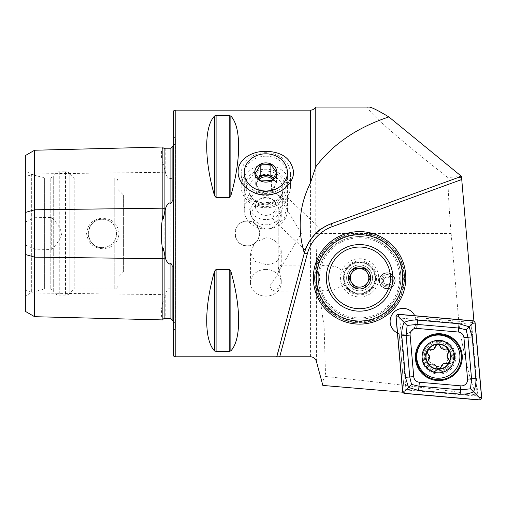 <?xml version="1.0" encoding="UTF-8"?>
<svg xmlns="http://www.w3.org/2000/svg" width="507" height="507" viewBox="0 0 507 507"><rect width="100%" height="100%" fill="white"/><g stroke="black" fill="none" stroke-linecap="round" stroke-linejoin="round"><path stroke-width="0.38" stroke-dasharray="2.54 1.9" d="M162.861 147.011L162.861 147.626C160.871 149.819 160.871 155.871 162.861 165.795L162.861 301.133C160.871 311.019 160.871 317.071 162.861 319.302L162.861 319.917M165.599 148.177L164.091 148.773C163.425 149.292 163.013 148.906 162.861 147.626M162.861 165.795C162.551 163.172 163.9 164.458 164.091 166.771L165.599 172.881C166.011 175.39 167.335 177.361 169.553 178.8L170.91 178.306C171.981 178.667 172.38 179.624 172.107 181.176M162.861 319.302C163.02 318.016 163.431 317.636 164.091 318.155L165.599 318.751M172.107 285.752C172.38 287.304 171.981 288.261 170.91 288.622L169.553 288.128C167.348 289.541 166.03 291.512 165.599 294.047L164.091 300.157C163.888 302.514 162.551 303.725 162.861 301.133M314.188 268.983L313.326 277.988M313.453 281.347L314.682 288.984A46.245 46.245 0 0 0 405.822 277.868A46.245 46.245 0 0 0 314.613 267.043L325.614 265.028L336.534 266.929L343.79 271.663L344.291 277.944L343.828 284.173A16.959 16.959 0 0 0 376.53 277.868A16.959 16.959 0 0 0 343.79 271.663M281.093 278.147L278.394 267.861L280.251 265.174L281.252 266.625L275.421 278.115L269.61 286.195L272.57 291.1L278.723 288.103L281.252 280.472L281.093 278.147M317.616 231.781L320.785 229.265C319.771 227.104 303.047 249.229 305.208 250.185L274.401 220.919L278.628 222.51L284.034 219.239L287.418 203.345L287.418 197.565C287.672 199.061 284.997 202.939 279.408 209.214C273.26 214.404 271.594 218.308 274.401 220.919M320.785 229.265L287.418 197.565M265.839 269.445A15.413 13.353 0 0 0 250.42 282.792A15.413 13.353 0 0 0 265.839 296.145A15.413 13.353 0 0 0 281.252 282.792A15.413 13.353 0 0 0 265.839 269.445M265.839 156.194A21.579 18.689 0 0 0 244.254 174.883A21.579 18.689 0 0 0 265.839 193.573A21.579 18.689 0 0 0 287.418 174.883A21.579 18.689 0 0 0 265.839 156.194M265.839 198.11A15.413 13.353 0 0 0 250.42 211.463A15.413 13.353 0 0 0 265.839 224.81A15.413 13.353 0 0 0 281.252 211.463A15.413 13.353 0 0 0 265.839 198.11M117.846 189.377L123.397 194.922L123.397 272.005L123.397 194.922L278.172 194.922L301.329 233.467L278.172 272.005L278.172 222.769C275.079 226.8 270.966 228.923 265.839 229.151L254.932 224.417L250.42 214.195L254.945 205.538L265.839 202.451C270.96 202.47 275.073 203.903 278.172 206.748L278.172 244.159C275.079 240.128 270.966 238.005 265.839 237.777L254.932 242.511L250.42 252.733L254.945 261.39L265.839 264.477C270.96 264.458 275.073 263.025 278.172 260.18L278.172 272.005L123.397 272.005L117.846 277.551L117.846 189.377L117.846 277.551M265.839 191.652A21.579 18.689 0 0 0 244.254 210.342A21.579 18.689 0 0 0 265.839 229.031A21.579 18.689 0 0 0 287.418 210.342A21.579 18.689 0 0 0 265.839 191.652M387.171 273.058A7.706 7.706 0 0 0 379.458 280.77A7.706 7.706 0 0 0 387.171 288.477A7.706 7.706 0 0 0 394.877 280.77A7.706 7.706 0 0 0 387.171 273.058M387.171 274.604A6.166 6.166 0 0 0 381.004 280.77A6.166 6.166 0 0 0 387.171 286.937A6.166 6.166 0 0 0 393.337 280.77A6.166 6.166 0 0 0 387.171 274.604A6.166 6.166 0 0 0 381.004 280.77A6.166 6.166 0 0 0 387.171 286.937A6.166 6.166 0 0 0 393.337 280.77A6.166 6.166 0 0 0 387.171 274.604M359.571 264.92A12.948 12.948 0 0 0 346.623 277.868A12.948 12.948 0 0 0 359.571 290.815A12.948 12.948 0 0 0 372.518 277.868A12.948 12.948 0 0 0 359.571 264.92A12.948 12.948 0 0 0 346.623 277.868A12.948 12.948 0 0 0 359.571 290.815A12.948 12.948 0 0 0 372.518 277.868A12.948 12.948 0 0 0 359.571 264.92M315.779 107.053L315.779 233.467L316.393 252.911C317.528 277.304 320.094 301.652 324.093 325.957L325.507 374.331M368.944 107.053C360.686 105.481 395.327 136.434 447.827 177.526C448.308 195.176 449.405 213.821 451.116 233.467L459.209 325.957C464.368 357.334 469.634 379.217 475.015 391.607L474.66 394.655C449.791 390.656 400.099 384.591 325.589 376.473M474.66 394.655L475.395 395.39L404.047 389.148L399.193 333.72A12.948 12.948 0 0 0 416.019 321.362A12.948 12.948 0 0 0 403.065 308.414A12.948 12.948 0 0 0 390.117 321.362A12.948 12.948 0 0 0 403.065 334.309A12.948 12.948 0 0 0 415.423 317.49L472.765 322.509L474.07 321.21M402.913 392.361L404.212 391.062L399.193 333.72L397.653 333.124L402.824 392.222M438.34 340.603A16.034 16.034 0 0 0 422.306 356.636A16.034 16.034 0 0 0 438.34 372.67A16.034 16.034 0 0 0 454.373 356.636A16.034 16.034 0 0 0 438.34 340.603M438.34 343.689A12.948 12.948 0 0 0 425.392 356.636A12.948 12.948 0 0 0 438.34 369.584A12.948 12.948 0 0 0 451.287 356.636A12.948 12.948 0 0 0 438.34 343.689C420.214 346.205 421.558 368.361 438.34 369.584C455.109 368.393 456.465 346.18 438.34 343.689M247.34 221.134A12.333 12.333 0 0 0 235.007 233.467A12.333 12.333 0 0 0 247.34 245.794C263.253 246.567 263.234 220.355 247.34 221.134C231.42 220.374 231.433 246.56 247.34 245.794A12.333 12.333 0 0 0 259.673 233.467A12.333 12.333 0 0 0 247.34 221.134M102.427 247.644A14.183 14.183 0 0 1 88.25 233.467A14.183 14.183 0 0 1 102.427 219.284C84.13 218.397 84.137 248.531 102.427 247.644A14.183 14.183 0 0 1 88.25 233.467A14.183 14.183 0 0 1 102.427 219.284C107.839 219.468 111.952 221.863 114.759 226.458C117.225 231.122 117.225 235.793 114.759 240.47C111.958 245.058 107.852 247.454 102.427 247.644C84.13 248.531 84.137 218.397 102.427 219.284A14.183 14.183 0 0 1 116.61 233.467A14.183 14.183 0 0 1 102.427 247.644C107.839 247.46 111.952 245.065 114.759 240.47C117.225 235.806 117.225 231.135 114.759 226.458C111.958 221.87 107.852 219.474 102.427 219.284A14.183 14.183 0 0 1 116.61 233.467A14.183 14.183 0 0 1 102.427 247.644M102.427 248.728C93.009 247.86 87.73 242.783 86.596 233.486C87.711 224.17 92.99 219.068 102.427 218.2C112.262 218.72 117.808 223.802 119.075 233.448C117.827 243.107 112.275 248.202 102.427 248.728M172.107 272.005L172.107 194.922L172.107 272.005M172.107 320.348L172.107 267.411M173.343 321.096A6.166 6.166 0 0 1 173.914 330.317L173.343 330.894L173.343 136.034L173.343 330.894M173.343 145.832A6.166 6.166 0 0 0 173.914 136.611L173.343 136.034M172.107 199.517L172.107 146.58M117.846 285.878L117.846 181.05L117.846 285.878A3.08 3.08 0 0 1 114.759 288.958L74.231 288.958L69.871 293.319A6.166 6.166 0 0 1 65.511 295.125L59.262 295.125A6.166 6.166 0 0 1 53.267 290.384L53.267 176.544L53.267 290.384L50.801 288.958L44.635 288.958L31.681 292.431L25.35 296.088L25.35 170.84L25.35 296.088M117.846 181.05A3.08 3.08 0 0 0 114.759 177.97L74.231 177.97L74.231 288.958L74.231 177.97L69.871 173.609A6.166 6.166 0 0 0 65.511 171.803L59.262 171.803A6.166 6.166 0 0 0 53.267 176.544L50.801 177.97L50.801 288.958L50.801 177.97L44.635 177.97L44.635 288.958L44.635 177.97L31.681 174.497L31.681 292.431L31.681 174.497L25.35 170.84M278.172 260.18L281.252 250.166L278.172 244.159M359.571 231.623A46.245 46.245 0 0 0 313.326 277.868A46.245 46.245 0 0 0 359.571 324.112A46.245 46.245 0 0 0 405.822 277.868A46.245 46.245 0 0 0 359.571 231.623M305.208 250.185L309.84 240.724M214.486 195.613C204.125 159.445 204.125 126.883 214.486 116.09L214.486 195.613L216.09 197.521L216.09 115.495L229.259 115.495L230.862 116.09C241.218 126.883 241.218 159.445 230.862 195.613L229.259 197.521L216.09 197.521M215.012 115.704L216.09 115.495M214.486 350.838C204.125 340.045 204.125 307.483 214.486 271.315L216.09 269.407L229.259 269.407L230.862 271.315C241.218 307.483 241.218 340.045 230.862 350.838L229.259 351.433L216.09 351.433L214.486 350.838L214.486 271.315M278.172 206.748L281.252 216.762L278.172 222.769M322.845 385.434C322.129 382.335 323.016 379.375 325.507 376.555M331.236 223.733L457.504 177.773M461.471 176.335L447.827 177.526M470.851 322.338L477.093 393.692L475.015 391.607M404.212 391.062L404.047 389.148M25.35 311.355L25.35 176.582L34.596 173.914L34.596 217.706L25.35 222.053M25.35 155.573L25.35 176.582M25.35 244.875L34.596 249.222L51.251 249.45C56.435 245.039 59.946 239.691 61.784 233.41C59.889 227.168 56.378 221.857 51.251 217.478L34.596 217.706M34.596 249.222L34.596 316.698M34.596 150.237L34.596 173.914L162.861 172.298A1.236 0.615 0 0 0 164.091 172.9A1.236 0.615 0 0 0 164.122 172.9L164.122 294.028L165.599 294.047M173.343 111.99L173.343 354.938M51.251 249.45L51.251 217.478M276.53 356.782L304.308 253.126M473.925 321.121L414.827 315.95A12.948 12.948 0 0 0 414.72 315.715M472.765 322.509L415.423 317.49L414.827 315.95M475.395 395.39L477.093 393.692M324.093 325.957L459.209 325.957M343.828 284.173L336.604 288.952L325.697 290.929L314.682 288.984M424.302 357.308A14.057 14.057 0 0 0 439.011 370.674A14.057 14.057 0 0 0 452.377 355.965A14.057 14.057 0 0 0 437.668 342.599A14.057 14.057 0 0 0 424.302 357.308M428.098 354.019A2.427 2.427 0 0 1 430.259 349.811M430.963 364.184A2.427 2.427 0 0 1 428.396 360.204M453.74 355.901A15.413 15.413 0 0 0 437.604 341.236A15.413 15.413 0 0 0 422.939 357.372A15.413 15.413 0 0 0 439.075 372.037A15.413 15.413 0 0 0 453.74 355.901A15.413 15.413 0 0 0 437.604 341.236A15.413 15.413 0 0 0 422.939 357.372A15.413 15.413 0 0 0 439.075 372.037A15.413 15.413 0 0 0 453.74 355.901M428.485 357.105A9.867 9.867 0 0 0 438.809 366.491A9.867 9.867 0 0 0 448.194 356.168A9.867 9.867 0 0 0 437.871 346.782A9.867 9.867 0 0 0 428.485 357.105M416.779 357.663A21.579 21.579 0 0 0 439.373 378.197A21.579 21.579 0 0 0 459.9 355.603A21.579 21.579 0 0 0 437.313 335.076A21.579 21.579 0 0 0 416.779 357.663M436.254 345.071A2.427 2.427 0 0 1 440.19 346.23M447.294 349.05A2.427 2.427 0 0 1 448.929 351.592M449.367 360.597A2.427 2.427 0 0 1 447.985 363.285M440.406 368.171A2.427 2.427 0 0 1 436.47 367.011M440.31 340.235A16.959 16.959 0 0 0 421.938 355.648A16.959 16.959 0 0 0 437.351 374.02A16.959 16.959 0 0 0 455.723 358.607A16.959 16.959 0 0 0 440.31 340.235A16.959 16.959 0 0 0 421.938 355.648A16.959 16.959 0 0 0 437.351 374.02A16.959 16.959 0 0 0 455.723 358.607A16.959 16.959 0 0 0 440.31 340.235A16.959 16.959 0 0 0 421.938 355.648A16.959 16.959 0 0 0 437.351 374.02M440.875 333.783A23.43 23.43 0 0 0 415.487 355.084A23.43 23.43 0 0 0 436.787 380.472A23.43 23.43 0 0 0 462.175 359.171A23.43 23.43 0 0 0 440.875 333.783A23.43 23.43 0 0 1 462.175 359.171A23.43 23.43 0 0 1 436.787 380.472M399.725 318.016L406.012 389.946L477.943 396.24L471.649 324.309L399.725 318.016L398.47 316.767L396.011 316.983M406.012 389.946L404.966 390.992L402.507 391.208M471.649 324.309L472.701 323.263L472.911 320.804M477.943 396.24L479.191 397.488L481.65 397.273M354.735 323.865A46.245 46.245 0 0 0 405.568 282.703A46.245 46.245 0 0 0 364.406 231.876A46.245 46.245 0 0 0 313.58 273.032A46.245 46.245 0 0 0 354.735 323.865A46.245 46.245 0 0 0 405.568 282.703A46.245 46.245 0 0 0 364.406 231.876A46.245 46.245 0 0 0 313.58 273.032A46.245 46.245 0 0 0 354.735 323.865A46.245 46.245 0 0 0 405.568 282.703A46.245 46.245 0 0 0 364.406 231.876A46.245 46.245 0 0 0 313.58 273.032A46.245 46.245 0 0 0 354.735 323.865A46.245 46.245 0 0 0 405.568 282.703A46.245 46.245 0 0 0 364.406 231.876A46.245 46.245 0 0 0 313.58 273.032A46.245 46.245 0 0 0 354.735 323.865A46.245 46.245 0 0 0 405.568 282.703A46.245 46.245 0 0 0 364.406 231.876A46.245 46.245 0 0 0 313.58 273.032A46.245 46.245 0 0 0 354.735 323.865M354.919 322.16A44.534 44.534 0 0 0 403.864 282.526A44.534 44.534 0 0 0 364.229 233.575A44.534 44.534 0 0 0 315.278 273.21A44.534 44.534 0 0 0 354.919 322.16M395.143 281.607A8.017 8.017 0 0 1 386.328 288.743A8.017 8.017 0 0 1 379.198 279.934A8.017 8.017 0 0 1 388.007 272.798A8.017 8.017 0 0 1 395.143 281.607M394.833 281.575A7.706 7.706 0 0 1 386.366 288.432A7.706 7.706 0 0 1 379.502 279.965A7.706 7.706 0 0 1 387.975 273.102A7.706 7.706 0 0 1 394.833 281.575A7.706 7.706 0 0 1 386.366 288.432A7.706 7.706 0 0 1 379.502 279.965A7.706 7.706 0 0 1 387.975 273.102A7.706 7.706 0 0 1 394.833 281.575M354.868 322.636A45.015 45.015 0 0 0 404.339 282.57A45.015 45.015 0 0 0 364.279 233.1A45.015 45.015 0 0 0 314.803 273.165A45.015 45.015 0 0 0 354.868 322.636A45.015 45.015 0 0 0 404.339 282.57A45.015 45.015 0 0 0 364.279 233.1A45.015 45.015 0 0 0 314.803 273.165A45.015 45.015 0 0 0 354.868 322.636M363.893 236.782A41.314 41.314 0 0 0 318.485 273.552A41.314 41.314 0 0 0 355.255 318.954A41.314 41.314 0 0 0 400.663 282.184A41.314 41.314 0 0 0 363.893 236.782A41.314 41.314 0 0 0 318.485 273.552A41.314 41.314 0 0 0 355.255 318.954A41.314 41.314 0 0 0 400.663 282.184A41.314 41.314 0 0 0 363.893 236.782A41.314 41.314 0 0 1 400.663 282.184A41.314 41.314 0 0 1 355.255 318.954A41.314 41.314 0 0 0 400.663 282.184A41.314 41.314 0 0 0 363.893 236.782M355.058 320.798A43.165 43.165 0 0 0 402.501 282.38A43.165 43.165 0 0 0 364.083 234.937A43.165 43.165 0 0 0 316.647 273.355A43.165 43.165 0 0 0 355.058 320.798M361.567 258.855A19.114 19.114 0 0 0 340.558 275.871A19.114 19.114 0 0 0 357.574 296.88A19.114 19.114 0 0 0 378.583 279.864A19.114 19.114 0 0 0 361.567 258.855M361.25 261.923A16.034 16.034 0 0 0 343.626 276.195A16.034 16.034 0 0 0 357.898 293.813A16.034 16.034 0 0 0 375.516 279.541A16.034 16.034 0 0 0 361.25 261.923A16.034 16.034 0 0 0 343.626 276.195A16.034 16.034 0 0 0 357.898 293.813A16.034 16.034 0 0 0 375.516 279.541A16.034 16.034 0 0 0 361.25 261.923M313.58 273.032A46.245 46.245 0 0 0 354.735 323.865A46.245 46.245 0 0 0 405.568 282.703A46.245 46.245 0 0 0 364.406 231.876A46.245 46.245 0 0 0 313.58 273.032M319.708 273.679A40.078 40.078 0 0 0 355.382 317.731A40.078 40.078 0 0 0 399.434 282.057A40.078 40.078 0 0 0 363.76 238.005A40.078 40.078 0 0 0 319.708 273.679M359.59 293.287A15.413 15.413 0 0 0 374.99 277.849A15.413 15.413 0 0 0 359.552 262.455A15.413 15.413 0 0 0 344.158 277.887A15.413 15.413 0 0 0 359.59 293.287A15.413 15.413 0 0 0 374.99 277.849A15.413 15.413 0 0 0 359.552 262.455A15.413 15.413 0 0 0 344.158 277.887A15.413 15.413 0 0 0 359.59 293.287M359.609 308.7A30.832 30.832 0 0 0 390.403 277.83A30.832 30.832 0 0 0 359.533 247.036A30.832 30.832 0 0 0 328.739 277.906A30.832 30.832 0 0 0 359.609 308.7M359.583 287.12A9.246 9.246 0 0 0 368.823 277.855A9.246 9.246 0 0 0 359.558 268.621A9.246 9.246 0 0 0 350.324 277.88A9.246 9.246 0 0 0 359.583 287.12M353.987 286.683L354.241 287.127M349.146 277.443L348.892 277.88M365.154 269.052L364.647 268.615M391.905 279.433L390.859 280.51A3.701 3.701 0 0 1 383.837 282.38A3.701 3.701 0 0 1 389.744 278.115A3.701 3.701 0 0 0 383.837 282.38A3.701 3.701 0 0 0 390.859 280.51L392.874 278.432A6.166 6.166 0 0 1 389.68 286.398A6.166 6.166 0 0 1 383.558 275.77A6.166 6.166 0 0 1 391.461 276.347L389.744 278.115L391.461 276.347A6.166 6.166 0 0 0 381.619 283.457A6.166 6.166 0 0 0 389.68 286.398A6.166 6.166 0 0 0 392.874 278.432L391.905 279.433A4.918 4.918 0 0 1 386.809 285.675A4.918 4.918 0 0 1 382.677 278.755A4.918 4.918 0 0 1 390.593 277.24M241.186 174.769A24.666 21.364 180 0 1 241.174 174.047A24.666 21.364 180 0 1 265.421 152.689A24.666 21.364 180 0 1 290.486 173.324A24.666 21.364 180 0 1 290.505 174.047A24.666 21.364 180 0 1 266.257 195.404A24.666 21.364 180 0 1 241.186 174.769M244.266 188.553A21.579 18.689 180 0 1 265.104 169.237A21.579 18.689 180 0 1 287.406 187.286A21.579 18.689 180 0 1 266.568 206.603A21.579 18.689 180 0 1 244.266 188.553M290.486 185.657A24.666 21.364 0 0 0 265.421 165.022A24.666 21.364 0 0 0 241.174 186.38A24.666 21.364 0 0 0 241.186 187.102A24.666 21.364 0 0 0 266.257 207.737A24.666 21.364 0 0 0 290.505 186.38A24.666 21.364 0 0 0 290.486 185.657M273.191 178.432A9.246 8.011 180 0 1 273.685 179.06A9.246 8.011 180 0 1 275.079 183.027A9.246 8.011 180 0 1 275.086 183.293A9.246 8.011 180 0 1 274.002 187.064A9.246 8.011 180 0 1 266.15 191.304A9.246 8.011 180 0 1 257.987 187.533A9.246 8.011 180 0 1 256.593 183.566A9.246 8.011 180 0 1 256.586 183.293A9.246 8.011 180 0 1 257.676 179.529L255.16 183.61L260.813 191.456L271.486 191.145L276.511 182.983L273.21 178.401M272.538 179.313A9.246 8.011 180 0 1 275.079 184.567A9.246 8.011 180 0 1 275.086 184.84A9.246 8.011 180 0 1 265.991 192.844A9.246 8.011 180 0 1 256.593 185.106A9.246 8.011 180 0 1 256.586 184.84A9.246 8.011 180 0 1 259.223 179.237M255.496 206.723A10.343 8.961 180 0 1 265.484 197.464A10.343 8.961 180 0 1 276.176 206.115A10.343 8.961 180 0 1 266.188 215.374A10.343 8.961 180 0 1 255.496 206.723M248.893 205.373A16.959 14.684 180 0 1 248.88 204.879A16.959 14.684 180 0 1 265.548 190.195A16.959 14.684 180 0 1 282.786 204.378A16.959 14.684 180 0 1 282.792 204.879A16.959 14.684 180 0 1 266.124 219.563A16.959 14.684 180 0 1 248.893 205.373M258.443 178.28L257.676 179.529A9.246 8.011 180 0 1 258.526 178.388M255.16 183.61L255.16 173.026M276.511 182.983L276.511 172.399M271.486 191.145L271.486 180.562M260.813 191.456L260.813 180.879M25.35 290.346L34.596 293.014L162.861 294.63A1.236 0.615 0 0 1 164.091 294.028A1.236 0.615 0 0 1 164.122 294.028L164.122 300.017M165.193 148.215L165.193 171.474M165.193 295.461L165.193 318.713M315.779 233.467L451.116 233.467M173.914 136.611L173.914 330.317L173.914 136.611M114.759 240.47L114.759 288.958L114.759 240.47M114.759 177.97L114.759 226.458L114.759 177.97M69.871 173.609L69.871 293.319L69.871 173.609M65.511 171.803L65.511 295.125L65.511 171.803M59.262 171.803L59.262 295.125L59.262 171.803M175.194 110.139L175.194 356.789M310.436 356.776L310.436 110.139M316.393 361.345L316.393 252.911M170.91 178.306L170.91 288.622M164.122 166.911L164.122 172.9L165.599 172.881M164.122 318.187L164.122 318.713M164.122 148.215L164.122 148.741M216.09 351.433L216.09 269.407M229.259 351.433L229.259 269.407M230.862 350.838L230.862 271.315M229.259 197.521L229.259 115.495M230.862 195.613L230.862 116.09M423.066 357.365A15.292 15.292 0 0 0 439.068 371.91A15.292 15.292 0 0 0 453.613 355.908A15.292 15.292 0 0 0 437.611 341.363A15.292 15.292 0 0 0 423.066 357.365M404.966 390.992L404.751 393.451M398.47 316.767L398.686 314.308M472.701 323.263L475.154 323.048M479.191 397.488L478.976 399.947M364.146 234.329A43.779 43.779 0 0 0 316.032 273.292A43.779 43.779 0 0 0 354.995 321.406A43.779 43.779 0 0 0 403.116 282.443A43.779 43.779 0 0 0 364.146 234.329A43.779 43.779 0 0 0 316.032 273.292A43.779 43.779 0 0 0 354.995 321.406A43.779 43.779 0 0 0 403.116 282.443A43.779 43.779 0 0 0 364.146 234.329M248.893 189.65A16.959 14.684 180 0 1 248.88 189.155A16.959 14.684 180 0 1 265.548 174.471A16.959 14.684 180 0 1 282.786 188.655A16.959 14.684 180 0 1 282.792 189.155A16.959 14.684 180 0 1 266.124 203.839A16.959 14.684 180 0 1 248.893 189.65M285.251 187.349A19.424 16.82 180 0 1 266.492 204.733A19.424 16.82 180 0 1 246.427 188.49A19.424 16.82 180 0 1 265.18 171.106A19.424 16.82 180 0 1 285.251 187.349M280.251 265.174L325.614 265.028M250.42 214.195L250.42 211.463M175.72 325.957L175.72 140.971L175.72 325.957M244.254 210.342L244.254 174.883M250.42 282.792L250.42 252.733M281.252 282.792L281.252 280.472M281.252 266.625L281.252 250.166M287.418 210.342L287.418 203.345M287.418 197.591L287.418 174.883M281.252 216.762L281.252 211.463M272.57 291.1L325.697 290.929M275.086 183.293L275.086 184.84M282.792 204.879L282.792 189.155C283.781 207.775 248.069 207.344 248.886 189.624L248.88 204.879M241.174 174.047L241.174 186.38M290.505 174.047L290.505 186.38M256.586 183.293L256.586 184.84"/><path stroke-width="0.76" d="M162.861 251.63L162.861 319.917L34.596 316.698L25.35 311.355L25.35 212.458L34.596 209.784L162.861 208.174A1.236 0.615 180 0 0 164.091 208.776A1.236 0.615 180 0 0 164.122 208.776L165.599 208.757L163.279 218.492L162.861 215.298C160.871 227.37 160.871 239.481 162.861 251.63L163.292 248.443L165.599 258.171C166.03 260.693 167.348 262.639 169.553 264.001L170.91 263.564C171.981 264.394 172.38 265.674 172.107 267.411L172.107 320.348A6.166 6.166 0 0 1 173.343 321.096M165.599 208.757C166.011 206.26 167.329 204.321 169.553 202.927L170.91 203.364C171.981 202.54 172.38 201.254 172.107 199.517L172.107 146.58A6.166 6.166 0 0 0 173.343 145.832M162.861 215.298L162.861 147.011A1.236 1.236 0 0 0 164.122 148.215L170.91 148.202L172.107 147.226M162.861 319.917A1.236 1.236 0 0 1 164.122 318.713L170.91 318.726L172.107 319.702M314.613 267.043L314.188 268.983M265.839 194.884C251.979 195.265 237.998 184.358 238.087 171.835C237.91 159.293 252.042 151.016 265.839 151.314C282.057 151.745 291.31 158.558 293.585 171.753C293.762 184.282 279.687 195.29 265.839 194.884M388.869 116.933C357.143 127.517 332.776 144.14 315.779 166.797L315.779 107.053L368.944 107.053C371.314 107.091 377.956 110.387 388.869 116.933L461.471 176.335L473.925 321.121M414.72 315.715A12.948 12.948 0 0 0 390.447 318.466A12.948 12.948 0 0 0 397.418 333.017M172.107 285.752L172.107 272.005L172.107 285.752M172.107 194.922L172.107 181.176L172.107 194.922M175.194 356.789L175.194 110.139A1.851 1.851 0 0 0 173.343 111.99L173.343 354.938A1.851 1.851 0 0 0 175.194 356.789L276.797 356.789L304.308 253.126C308.529 238.968 317.509 229.177 331.236 223.733L457.504 177.773C459.912 177.108 461.326 177.691 461.744 179.516L332.294 226.629A40.078 40.078 0 0 0 307.286 253.925L279.725 356.776L276.797 356.789M315.779 166.797L310.436 182.919C299.244 205.417 297.197 228.822 304.308 253.126A43.165 43.165 0 0 1 331.236 223.733L332.294 226.629M315.779 107.053A6.166 6.166 0 0 1 310.436 110.139L310.436 182.919M214.486 271.315C204.125 307.483 204.125 340.045 214.486 350.838L216.09 351.433L229.259 351.433L230.862 350.838C241.218 340.045 241.218 307.483 230.862 271.315L229.259 269.407L216.09 269.407L214.486 271.315L214.486 350.838L214.993 351.212M214.486 195.613L214.486 116.09C204.125 126.883 204.125 159.445 214.486 195.613L216.09 197.521L229.259 197.521L230.862 195.613C241.218 159.445 241.218 126.883 230.862 116.09L229.259 115.495L216.09 115.495L214.486 116.09L215.012 115.704M175.194 110.139L310.436 110.139M313.326 277.988L313.453 281.347M309.84 240.724L314.606 234.671M314.625 234.652L317.616 231.781M402.824 392.222L322.845 385.434L316.393 361.345C315.436 358.487 313.453 356.966 310.436 356.776L279.725 356.776M25.35 212.458L25.35 155.573L34.596 150.237L162.861 147.011M34.596 150.237L34.596 257.144L162.861 258.754A1.236 0.615 180 0 1 164.091 258.152A1.236 0.615 180 0 1 164.122 258.152L165.599 258.171M34.596 316.698L34.596 257.144L25.35 254.47M448.929 351.592A2.427 2.427 0 0 1 448.264 353.037A4.252 4.252 0 0 0 447.073 356.193L448.264 353.037C449.456 350.394 448.6 349.07 445.697 349.057C443.055 349.691 441.223 348.746 440.19 346.23C438.498 343.873 436.926 343.949 435.469 346.458C434.689 349.063 432.953 350.179 430.259 349.811C428.447 349.634 427.439 350.464 427.249 352.283L429.587 357.055L427.718 362.011C428.085 363.811 429.169 364.533 430.963 364.184C433.605 363.551 435.437 364.495 436.47 367.011C438.162 369.369 439.734 369.292 441.191 366.783C441.971 364.178 443.707 363.063 446.401 363.43C449.291 363.145 450.007 361.738 448.562 359.222L447.073 356.193A4.252 4.252 0 0 0 448.562 359.222A2.427 2.427 0 0 1 449.367 360.597M422.116 357.41A16.243 16.243 0 0 0 439.113 372.86A16.243 16.243 0 0 0 454.564 355.863A16.243 16.243 0 0 0 437.566 340.412A16.243 16.243 0 0 0 422.116 357.41M416.779 357.663A21.579 21.579 0 0 0 439.373 378.197A21.579 21.579 0 0 0 459.9 355.603A21.579 21.579 0 0 0 437.313 335.076A21.579 21.579 0 0 0 416.779 357.663M450.66 356.047A12.333 12.333 0 0 0 437.75 344.316A12.333 12.333 0 0 0 426.019 357.226A12.333 12.333 0 0 0 438.929 368.957A12.333 12.333 0 0 0 450.66 356.047M436.47 367.011A4.252 4.252 0 0 0 430.963 364.184M428.396 360.204A4.252 4.252 0 0 0 428.098 354.019M430.259 349.811A4.252 4.252 0 0 0 435.469 346.458A2.427 2.427 0 0 1 436.254 345.071M440.19 346.23A4.252 4.252 0 0 0 445.697 349.057A2.427 2.427 0 0 1 447.294 349.05M447.985 363.285A2.427 2.427 0 0 1 446.401 363.43A4.252 4.252 0 0 0 441.191 366.783A2.427 2.427 0 0 1 440.406 368.171M440.875 333.783A23.43 23.43 0 0 0 415.487 355.084A23.43 23.43 0 0 0 436.787 380.472A23.43 23.43 0 0 0 462.175 359.171A23.43 23.43 0 0 0 440.875 333.783M413.737 376.619A6.166 6.166 0 0 0 419.34 382.227L460.882 385.859A6.166 6.166 0 0 0 467.562 379.179L463.93 337.637A6.166 6.166 0 0 0 458.322 332.028L416.779 328.397A6.166 6.166 0 0 0 410.1 335.076L413.737 376.619L409.745 376.967L411.526 384.433L418.991 386.22L419.34 382.227M402.507 391.208A2.465 2.465 0 0 0 404.751 393.451L478.976 399.947A2.465 2.465 0 0 0 481.65 397.273L475.154 323.048A2.465 2.465 0 0 0 472.911 320.804L398.686 314.308A2.465 2.465 0 0 0 396.011 316.983L402.507 391.208M404.763 393.331L478.988 399.82A2.345 2.345 0 0 0 481.53 397.285L475.034 323.054A2.345 2.345 0 0 0 472.904 320.925L398.673 314.435A2.345 2.345 0 0 0 396.138 316.97L402.628 391.201A2.345 2.345 0 0 0 404.763 393.331L404.966 390.992L402.628 391.201M418.617 390.517L418.991 386.22L460.533 389.851L470.509 388.806L471.554 378.83L467.923 337.288L466.136 329.823L458.67 328.035L417.128 324.404L407.153 325.45L404.136 322.433C408.325 320.57 412.78 319.79 417.508 320.101L459.05 323.739L469.159 326.8L472.22 336.908L475.858 378.456C476.168 383.172 475.395 387.627 473.525 391.822C469.343 393.686 464.881 394.465 460.16 394.154L418.617 390.517L408.503 387.456L405.442 377.347L401.81 335.805C401.493 331.084 402.273 326.628 404.136 322.433L398.47 316.767L398.673 314.435M466.136 329.823L472.701 323.263L472.904 320.925M411.526 384.433L404.966 390.992M470.509 388.806L479.191 397.488L478.988 399.82M407.153 325.45L406.107 335.425L410.1 335.076M355.058 320.798A43.165 43.165 0 0 0 402.501 282.38A43.165 43.165 0 0 0 364.083 234.937A43.165 43.165 0 0 0 316.647 273.355A43.165 43.165 0 0 0 355.058 320.798M354.735 323.865A46.245 46.245 0 0 0 405.568 282.703A46.245 46.245 0 0 0 364.406 231.876A46.245 46.245 0 0 0 313.58 273.032A46.245 46.245 0 0 0 354.735 323.865M363.05 244.754A33.297 33.297 0 0 0 326.457 274.388A33.297 33.297 0 0 0 356.091 310.981A33.297 33.297 0 0 0 392.691 281.347A33.297 33.297 0 0 0 363.05 244.754M348.892 277.88L351.566 282.5A9.246 9.246 0 0 0 359.583 287.12L354.241 287.127L348.892 277.88L354.222 268.628L359.558 268.621A9.246 9.246 0 0 0 351.566 282.5L353.987 286.683M359.609 308.7A30.832 30.832 0 0 0 390.403 277.83A30.832 30.832 0 0 0 359.533 247.036A30.832 30.832 0 0 0 328.739 277.906A30.832 30.832 0 0 0 359.609 308.7M359.558 266.771A11.097 11.097 0 0 0 348.474 277.88A11.097 11.097 0 0 0 359.583 288.965A11.097 11.097 0 0 0 370.674 277.855A11.097 11.097 0 0 0 359.558 266.771M354.241 287.127L359.583 287.12A9.246 9.246 0 0 0 367.575 273.235A9.246 9.246 0 0 0 359.558 268.621L364.901 268.615L370.249 277.855L364.926 287.114L370.249 277.855L365.154 269.052M364.647 268.615L354.222 268.628L349.146 277.443M287.406 171.873A21.579 18.689 0 0 0 265.104 153.824A21.579 18.689 0 0 0 244.266 173.134A21.579 18.689 0 0 0 266.568 191.183A21.579 18.689 0 0 0 287.406 171.873M271.486 180.562L260.813 180.879C258.944 179.212 257.062 176.594 255.16 173.026C256.821 171.258 258.5 168.539 260.186 164.864L270.858 164.553L276.511 172.399C274.851 176.03 273.178 178.749 271.486 180.562M276.93 172.177A11.097 9.614 180 0 1 266.213 182.108A11.097 9.614 180 0 1 254.742 172.83A11.097 9.614 180 0 1 265.459 162.899A11.097 9.614 180 0 1 276.93 172.177M273.21 178.401L270.858 175.13L265.522 175.289A9.246 8.011 180 0 1 273.191 178.432M258.526 178.388A9.246 8.011 180 0 1 265.522 175.289L260.186 175.447L258.443 178.28M260.186 175.447L260.186 164.864M270.858 175.13L270.858 164.553M259.223 179.237A9.246 8.011 180 0 1 272.538 179.313M165.193 256.719L165.193 210.209M164.122 251.63L164.122 318.713M164.122 148.215L164.122 215.298M307.286 253.925L304.308 253.126A43.165 43.165 0 0 1 331.236 223.733M170.91 318.726L170.91 263.564M170.91 203.364L170.91 148.202M230.862 271.315L230.862 350.838M229.259 269.407L229.259 351.433M216.09 269.407L216.09 351.433M230.862 116.09L230.862 195.613M229.259 115.495L229.259 197.521M216.09 115.495L216.09 197.521M436.863 379.667A22.625 22.625 0 0 0 461.37 359.102A22.625 22.625 0 0 0 440.805 334.588A22.625 22.625 0 0 0 416.298 355.154A22.625 22.625 0 0 0 436.863 379.667M398.47 316.767L396.138 316.97M479.191 397.488L481.53 397.285M472.701 323.263L475.034 323.054M401.81 335.805L406.107 335.425L409.745 376.967L405.442 377.347M417.508 320.101L416.779 328.397M459.05 323.739L458.322 332.028M472.22 336.908L463.93 337.637M475.858 378.456L467.562 379.179M460.16 394.154L460.882 385.859"/></g></svg>
